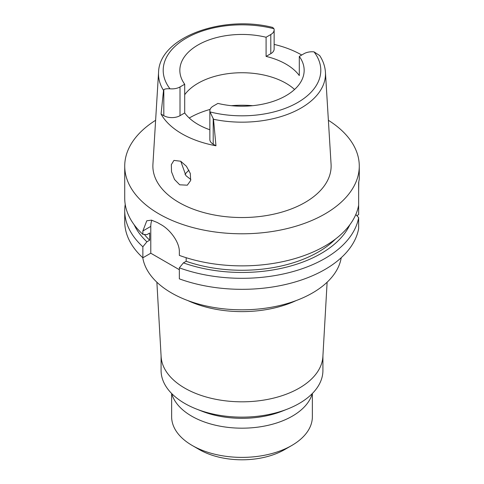 <?xml version="1.0" encoding="UTF-8"?>
<svg xmlns="http://www.w3.org/2000/svg" width="484" height="484" viewBox="0 0 484 484"><rect width="100%" height="100%" fill="white"/><g stroke="black" fill="none" stroke-linecap="round" stroke-linejoin="round"><path stroke-width="0.73" d="M161.063 114.085L163.531 90.423A83.484 48.2 180 0 1 158.564 72.261L152.926 164.264A89.129 51.455 0 0 0 206.444 213.269A89.129 51.455 0 0 0 305.023 202.469A89.129 51.455 0 0 0 331.074 164.264L325.436 72.261A83.484 48.2 180 0 1 301.036 108.047A83.484 48.2 180 0 1 213.498 119.27L215.967 145.781A85.021 49.09 180 0 1 161.063 114.085L163.816 115.676A11.447 6.607 0 0 0 180.006 115.676L184.707 112.966A62.158 35.883 0 0 0 209.856 129.766M179.721 184.803L187.308 185.184L190.666 180.478L190.291 173.405L186.419 166.284L180.72 161.245L173.944 160.398L171.336 164.633L171.517 171.79L174.53 179.485L179.721 184.803M213.498 119.27L210.02 111.907A11.447 6.607 180 0 1 209.856 110.794L209.856 139.519A11.447 6.607 0 0 0 213.208 144.19L215.967 145.781M184.707 112.966L184.707 84.24L180.006 86.951A11.447 6.607 180 0 1 169.981 88.79C166.702 88.608 164.651 88.923 163.816 89.734L163.531 90.423M158.564 72.261C159.381 37.183 222.67 14.683 272.698 27.431L273.98 28.75A11.447 6.607 180 0 1 274.144 29.863A11.447 6.607 180 0 1 270.792 34.533L266.091 37.25A62.158 35.883 0 0 0 198.053 44.951A62.158 35.883 0 0 0 179.842 70.325A62.158 35.883 0 0 0 184.707 84.24M274.144 44.401A84.434 48.751 180 0 1 301.72 55.019M209.856 110.794A11.447 6.607 180 0 1 213.208 106.117L217.909 103.407A62.158 35.883 0 0 0 285.947 95.705A62.158 35.883 0 0 0 304.158 70.325A62.158 35.883 0 0 0 299.293 56.416L299.293 75.571A62.158 35.883 0 0 0 266.091 56.398L270.792 53.688A11.447 6.607 0 0 0 274.144 49.011L274.144 29.863M299.293 56.416L303.994 53.706A11.447 6.607 180 0 1 314.019 51.867L319.664 55.545C323.118 60.833 325.042 66.405 325.436 72.261M184.707 94.713A62.158 35.883 180 0 1 198.053 83.248A62.158 35.883 180 0 1 294.568 89.473M266.091 37.25L266.091 56.398M190.859 179.546L185.947 175.68L180.762 161.269M184.955 174.361A63.095 36.427 180 0 1 188.966 170.193M171.638 393.492L171.638 416.766A70.361 40.626 0 0 0 192.245 445.492L199.378 449.606A60.276 34.8 0 0 0 284.622 449.606L291.755 445.492L284.622 449.606M192.245 445.492A70.361 40.626 0 0 0 291.755 445.492L291.755 445.492A70.361 40.626 0 0 0 312.361 416.766L312.361 393.492M171.705 393.559A71.184 41.098 0 0 0 220.045 426.174A71.184 41.098 0 0 0 292.336 416.143A71.184 41.098 0 0 0 312.295 393.559M287.732 408.962L282.233 411.134A71.184 41.098 180 0 1 201.767 411.134L196.268 408.962A80.919 46.718 0 0 0 287.732 408.962A80.919 46.718 0 0 0 299.221 403.456A80.919 46.718 0 0 0 322.919 370.417L322.919 355.867M161.081 355.867L161.081 370.417A80.919 46.718 0 0 0 196.268 408.962M327.124 282.208L322.876 356.635A80.919 46.718 180 0 1 299.221 388.132A80.919 46.718 180 0 1 212.27 398.55A80.919 46.718 180 0 1 161.124 356.635L156.876 282.208M187.798 300.558A86.237 49.785 0 0 0 296.202 300.558M142.762 257.7A99.68 57.554 0 0 0 208.253 306.414A99.68 57.554 0 0 0 312.489 292.953A99.68 57.554 0 0 0 341.238 257.7M356.829 215.646L358.644 214.6L358.644 203.582M328.376 120.286A117.273 67.706 180 0 1 359.273 166.079L359.273 179.001L358.644 182.674L358.644 205.18A117.273 67.706 0 0 1 324.927 246.041A117.273 67.706 0 0 1 179.352 255.401L179.352 252.043C179.685 242.079 169.781 229.259 160.748 224.479A117.273 67.706 0 0 1 157.433 222.567L151.48 220.147L146.779 220.789L142.865 230.977L142.865 234.335L146.912 234.625L149.677 233.028L149.677 240.209L146.912 241.806L142.865 246.773A117.273 67.706 180 0 1 124.727 210.601L124.727 221.618A117.273 67.706 0 0 0 142.865 257.791L150.784 253.217L150.784 226.403A23.456 13.54 60 0 1 151.867 220.226M179.352 269.709L150.784 253.217M358.644 217.618A117.273 67.706 180 0 1 324.927 258.48A117.273 67.706 180 0 1 179.352 267.84L179.352 278.857A117.273 67.706 0 0 0 324.927 269.497A117.273 67.706 0 0 0 358.644 228.636L358.644 217.618L355.8 214.521M179.352 267.84L183.4 262.873L186.165 261.275L186.165 257.706M142.865 246.773L142.865 257.791M124.727 210.601A117.273 67.706 180 0 1 125.223 204.381M358.644 191.144L358.783 182.063M359.273 166.079A117.273 67.706 180 0 1 324.927 213.958A117.273 67.706 180 0 1 197.121 228.636A117.273 67.706 180 0 1 124.727 166.079A117.273 67.706 180 0 1 155.624 120.286M186.165 261.275A107.89 62.291 0 0 0 318.291 252.019A107.89 62.291 0 0 0 335.6 238.957M349.847 224.757A111.695 64.487 180 0 1 320.983 253.574A111.695 64.487 180 0 1 183.4 262.873M124.727 166.079L124.727 198.162A117.273 67.706 0 0 0 142.865 234.335M144.335 234.438A107.89 62.291 0 0 0 149.677 240.209M146.912 241.806A111.695 64.487 180 0 1 134.153 224.757M163.816 115.676L163.816 89.734M169.981 88.79A78.801 45.496 180 0 1 186.31 38.139A78.801 45.496 180 0 1 273.98 28.75M314.019 51.867A78.801 45.496 180 0 1 297.69 102.517A78.801 45.496 180 0 1 210.02 111.907M213.208 118.247L213.208 144.19M180.006 86.951L180.006 115.676M270.792 53.688L270.792 34.533M189.25 118.029A73.883 42.652 180 0 1 189.758 117.733A73.883 42.652 180 0 1 210.104 109.42M231.364 105.681A73.883 42.652 180 0 1 252.636 105.681M150.784 226.403L142.865 230.977"/></g></svg>
